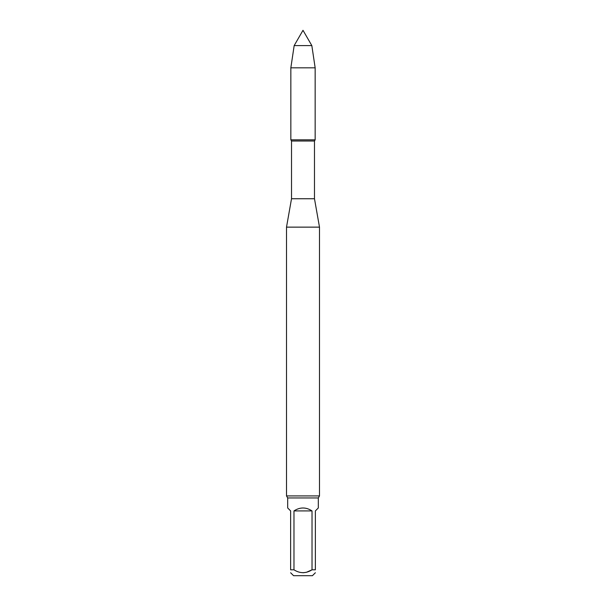 <?xml version="1.0" encoding="UTF-8"?>
<svg xmlns="http://www.w3.org/2000/svg" width="606" height="606" viewBox="0 0 606 606"><rect width="100%" height="100%" fill="white"/><g stroke="black" fill="none" stroke-linecap="round" stroke-linejoin="round"><path stroke-width="0.91" d="M312.029 510.911L293.971 510.911L293.971 569.807C299.985 573.609 306.007 573.609 312.029 569.807L312.029 510.911C306.007 507.017 299.993 507.017 293.971 510.911M293.971 569.807L290.63 569.807C290.63 573.609 290.63 573.609 290.63 569.807L290.63 510.911L287.683 507.964L287.683 497.95L318.317 497.95L318.317 507.964L315.37 510.911L315.37 569.807C315.37 573.609 315.37 573.609 315.37 569.807C315.37 573.609 315.37 573.609 315.37 569.807L312.029 569.807M312.022 569.814L306.469 572.276L303 572.753M290.63 572.753L293.577 575.7L312.423 575.7L315.37 572.753M318.317 497.95L319.491 495.913L286.509 495.913L286.509 227.136L319.491 227.136L314.484 198.745L291.516 198.745L291.516 141.009L290.842 139.842L315.158 139.842L315.158 67.827L290.842 67.827L294.168 45.602L311.832 45.602L315.158 67.827M291.516 141.009L314.484 141.009L315.158 139.842L290.842 139.842L290.842 67.827M286.509 495.913L287.683 497.95M311.832 45.602L303 30.3L294.168 45.602L290.842 67.827L290.842 139.842L303 139.842M319.491 495.913L319.491 227.136M291.516 198.745L286.509 227.136M314.484 198.745L314.484 141.009"/></g></svg>
